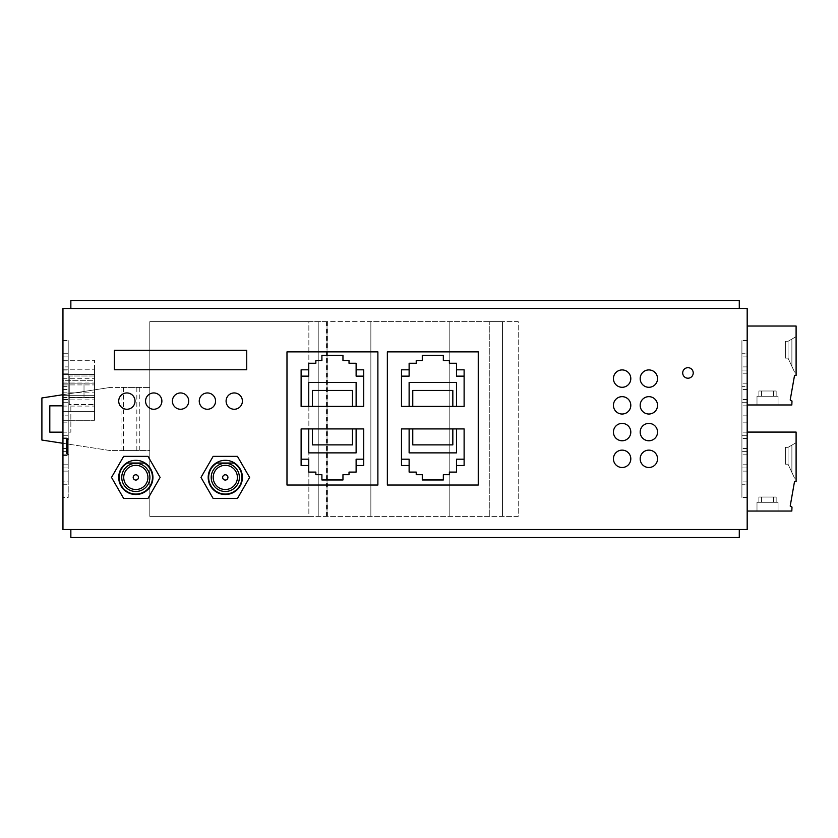 <?xml version="1.0" encoding="UTF-8"?>
<svg xmlns="http://www.w3.org/2000/svg" width="838" height="838" viewBox="0 0 838 838"><rect width="100%" height="100%" fill="white"/><g stroke="black" fill="none" stroke-linecap="round" stroke-linejoin="round"><path stroke-width="0.63" stroke-dasharray="4.19 3.14" d="M70.853 308.468L62.955 308.468L62.955 529.532L70.853 529.532L70.853 537.42L739.284 537.42L739.284 529.532L747.182 529.532L747.182 308.468L739.284 308.468L739.284 300.58L70.853 300.58L70.853 308.468L739.284 308.468M70.853 529.532L739.284 529.532M327.396 516.376L327.396 321.624L370.857 321.624L370.857 516.376L370.857 321.624L502.433 321.624L489.277 321.624L489.277 516.376L489.277 321.624L518.23 321.624L518.23 516.376L149.793 516.376L149.793 321.624L308.855 321.624L308.855 516.376L149.793 516.376L149.793 321.624L518.23 321.624L518.23 516.376L308.855 516.376L308.855 321.624L327.019 321.624L327.019 516.376M747.182 451.63L747.182 438.473L747.182 464.786L747.182 438.473L747.182 464.786L747.182 438.473L747.182 464.786L747.182 438.473L747.182 464.786L747.182 438.473L747.182 451.63L741.913 451.63L741.913 438.473L741.913 464.786L741.913 438.473L741.913 464.786L741.913 438.473L741.913 464.786L741.913 438.473L741.913 464.786L741.913 438.473L741.913 464.786L741.913 451.63L747.182 451.63M747.182 353.73L747.182 366.897L747.182 340.574L747.182 366.897L747.182 340.574L747.182 366.897L747.182 340.574L747.182 366.897L747.182 340.574L747.182 353.73L741.913 353.73L741.913 340.574L741.913 366.897L741.913 340.574L741.913 366.897L741.913 340.574L741.913 366.897L741.913 340.574L741.913 366.897L741.913 340.574L741.913 366.897L741.913 353.73L747.182 353.73M747.182 386.37L747.182 399.527L747.182 373.214L747.182 399.527L747.182 373.214L747.182 399.527L747.182 373.214L747.182 399.527L747.182 373.214L747.182 386.37L741.913 386.37L741.913 373.214L741.913 399.527L741.913 373.214L741.913 399.527L741.913 373.214L741.913 399.527L741.913 373.214L741.913 399.527L741.913 373.214L741.913 399.527L741.913 386.37L747.182 386.37M747.182 370.05L747.182 356.894L747.182 383.207L747.182 356.894L747.182 383.207L747.182 356.894L747.182 370.05L741.913 370.05L741.913 356.894L741.913 383.207L741.913 356.894L741.913 383.207L741.913 356.894L741.913 383.207L741.913 370.05L747.182 370.05M747.182 402.68L747.182 415.847L747.182 389.523L747.182 415.847L747.182 389.523L747.182 415.847L747.182 402.68L741.913 402.68L741.913 389.523L741.913 415.847L741.913 389.523L741.913 415.847L741.913 389.523L741.913 415.847L741.913 402.68L747.182 402.68M747.182 467.95L747.182 481.106L747.182 454.793L747.182 481.106L747.182 454.793L747.182 481.106L747.182 467.95L741.913 467.95L741.913 454.793L741.913 481.106L741.913 454.793L741.913 481.106L741.913 454.793L741.913 481.106L741.913 467.95L747.182 467.95M747.182 435.32L747.182 422.153L747.182 448.477L747.182 422.153L747.182 448.477L747.182 422.153L747.182 435.32L741.913 435.32L741.913 422.153L741.913 448.477L741.913 422.153L741.913 448.477L741.913 422.153L741.913 448.477L741.913 435.32L747.182 435.32M747.182 419L747.182 405.843L747.182 432.157L747.182 405.843L747.182 432.157L747.182 405.843L747.182 432.157L747.182 405.843L747.182 432.157L747.182 419L741.913 419L741.913 405.843L741.913 432.157L741.913 405.843L741.913 432.157L741.913 405.843L741.913 432.157L741.913 405.843L741.913 432.157L741.913 405.843L741.913 432.157L741.913 419L747.182 419M747.182 484.27L747.182 471.103L747.182 497.426L747.182 471.103L747.182 497.426L747.182 471.103L747.182 497.426L747.182 471.103L747.182 497.426L747.182 484.27L741.913 484.27L741.913 471.103L741.913 497.426L741.913 471.103L741.913 497.426L741.913 471.103L741.913 497.426L741.913 471.103L741.913 497.426L741.913 471.103L741.913 497.426L741.913 484.27L747.182 484.27M794.518 481.557L796.1 481.557L796.1 432.083L747.182 432.083L747.182 511.033L791.826 511.033L791.994 507.084L790.203 506.047L794.518 481.557L796.1 481.557L796.1 432.083L747.182 432.083L747.182 511.033L791.826 511.033L791.994 507.084L790.203 506.047L794.518 481.557L796.1 481.557L796.1 432.083L747.182 432.083L747.182 511.033L791.826 511.033L791.994 507.084L790.203 506.047M794.518 375.497L796.1 375.497L796.1 326.024L747.182 326.024L747.182 404.974L791.826 404.974L791.994 401.025L790.203 399.998L794.518 375.497L796.1 375.497L796.1 326.024L747.182 326.024L747.182 404.974L791.826 404.974L791.994 401.025L790.203 399.998L794.518 375.497L796.1 375.497L796.1 326.024L747.182 326.024L747.182 404.974L791.826 404.974L791.994 401.025L790.203 399.998M747.182 326.024L747.182 404.974M747.182 432.083L747.182 511.033M213.145 498.474L237.458 498.474L249.609 477.419L237.458 456.364L213.145 456.364L200.984 477.419L213.145 498.474M111.517 477.419L123.668 498.474L147.98 498.474L160.131 477.419L147.98 456.364L123.668 456.364L111.517 477.419M62.955 399.527L62.955 373.214L62.955 399.527L62.955 373.214L62.955 399.527L62.955 373.214L62.955 399.527L68.213 399.527L68.213 373.214L68.213 399.527L68.213 373.214L68.213 399.527L68.213 373.214L68.213 399.527L68.213 373.214L68.213 399.527L62.955 399.527M62.955 383.207L62.955 356.894L62.955 383.207L62.955 356.894L62.955 383.207L62.955 356.894L62.955 383.207L62.955 356.894L62.955 383.207L62.955 356.894L62.955 383.207L68.213 383.207L68.213 356.894L68.213 383.207L68.213 356.894L68.213 383.207L68.213 356.894L68.213 383.207L68.213 356.894L68.213 383.207L68.213 356.894L68.213 383.207L62.955 383.207M62.955 419L62.955 432.157L62.955 405.843L62.955 432.157L62.955 405.843L62.955 432.157L62.955 405.843L62.955 419L68.213 419L68.213 432.157L68.213 405.843L68.213 432.157L68.213 405.843L68.213 432.157L68.213 405.843L68.213 419L62.955 419M62.955 415.847L62.955 389.523L62.955 415.847L62.955 389.523L62.955 415.847L62.955 389.523L62.955 415.847L62.955 389.523L62.955 415.847L68.213 415.847L68.213 389.523L68.213 415.847L68.213 389.523L68.213 415.847L68.213 389.523L68.213 415.847L68.213 389.523L68.213 415.847L68.213 389.523L68.213 415.847L62.955 415.847M62.955 481.106L62.955 454.793L62.955 481.106L62.955 454.793L62.955 481.106L68.213 481.106L68.213 454.793L68.213 481.106L68.213 454.793L68.213 481.106L62.955 481.106M62.955 464.786L62.955 438.473L62.955 464.786L62.955 451.63L62.955 464.786L68.213 464.786L68.213 438.473L68.213 464.786L68.213 438.473L68.213 464.786L62.955 464.786M62.955 435.32L62.955 422.153L62.955 448.477L62.955 422.153L62.955 448.477L62.955 422.153L62.955 448.477L62.955 435.32L68.213 435.32L68.213 448.477L68.213 422.153L68.213 448.477L68.213 422.153L68.213 448.477L68.213 422.153L68.213 435.32L62.955 435.32M62.955 497.426L62.955 471.103L62.955 497.426L62.955 471.103L62.955 497.426L68.213 497.426L68.213 471.103L68.213 497.426L68.213 471.103L68.213 497.426L62.955 497.426M62.955 366.897L62.955 340.574L62.955 366.897L62.955 340.574L62.955 366.897L62.955 340.574L62.955 366.897L62.955 340.574L62.955 366.897L68.213 366.897L68.213 340.574L68.213 366.897L68.213 340.574L68.213 366.897L68.213 340.574L68.213 366.897L68.213 340.574L68.213 366.897L62.955 366.897M62.955 420.288L62.955 406.084L62.955 420.288L94.537 420.288L94.537 406.084L94.537 420.288L62.955 420.288M62.955 374.502L62.955 406.084L62.955 360.288L62.955 374.502L94.537 374.502L94.537 406.084L94.537 360.288L94.537 374.502L62.955 374.502L94.537 374.502M62.955 406.084L94.537 406.084M62.955 373.214L62.955 386.37L62.955 373.214L68.213 373.214L68.213 386.37L68.213 373.214L62.955 373.214M62.955 437.132L62.955 455.558L62.955 437.132L62.955 455.558L62.955 437.132L67.951 437.132L67.951 455.558L67.951 437.132L67.951 455.558L67.951 437.132L62.955 437.132M62.955 444.769L62.955 438.976L62.955 444.769M62.955 471.103L62.955 484.27L62.955 471.103L68.213 471.103L68.213 484.27L68.213 471.103L62.955 471.103M62.955 438.473L62.955 451.63L62.955 438.473L68.213 438.473L68.213 451.63L68.213 438.473L62.955 438.473M62.955 484.27L68.213 484.27L62.955 484.27M62.955 405.843L49.798 405.843L49.798 432.157L70.853 432.157L70.853 405.843L70.853 432.157L62.955 432.157M352.463 444.884L352.463 428.92L312.396 428.92L312.396 444.884M412.767 428.92L401.486 428.92L401.486 459.193L409.122 459.193L409.122 472.087L416.224 472.087L416.224 474.717L422.279 474.717L422.279 479.975L443.333 479.975L443.333 474.717L449.378 474.717L449.378 472.087L456.49 472.087L456.49 459.193L464.116 459.193L464.116 428.92L412.767 428.92L412.767 444.884M66.37 439.761L66.37 452.929L66.37 439.761L66.37 452.929L67.951 454.5A1.582 1.582 0 0 1 66.37 452.929L66.37 439.761A1.582 1.582 0 0 1 67.428 438.274A1.582 1.582 0 0 0 66.37 439.761L67.951 439.761L67.951 438.19L66.37 439.761A1.582 1.582 0 0 1 67.951 438.19L67.951 438.274A1.582 1.582 0 0 0 66.904 439.761L66.904 452.929L67.365 454.039L68.475 452.929M135.819 491.497A14.078 14.078 0 0 1 121.74 477.419A14.078 14.078 0 0 1 135.819 463.341A14.078 14.078 0 0 1 149.897 477.419A14.078 14.078 0 0 1 135.819 491.497M452.834 406.399L464.116 406.399L464.116 376.136L456.49 376.136L456.49 363.242L449.378 363.242L449.378 360.602L443.333 360.602L443.333 355.343L422.279 355.343L422.279 360.602L416.224 360.602L416.224 363.242L409.122 363.242L409.122 376.136L401.486 376.136L401.486 406.399L452.834 406.399L452.834 390.435M68.475 438.19L66.904 439.761L66.904 452.929A1.582 1.582 0 0 0 67.951 454.416A1.582 1.582 0 0 1 66.904 452.929L67.951 452.929L67.951 454.5L67.951 439.761L67.951 452.929L66.37 452.929A1.582 1.582 0 0 0 67.428 454.416L67.428 438.274L67.428 454.416A1.582 1.582 0 0 1 66.37 452.929M312.396 428.92L301.114 428.92L301.114 465.499L308.751 465.499M216.948 463.016A16.655 16.655 0 0 0 212.548 488.135A16.655 16.655 0 0 0 238.044 488.135A16.655 16.655 0 0 0 233.655 463.016M409.122 406.399L409.122 382.453L456.49 382.453L456.49 406.399M387.355 485.034L478.247 485.034L478.247 351.866L387.355 351.866L387.355 485.034M135.819 474.79A2.629 2.629 0 0 1 138.459 477.419A2.629 2.629 0 0 1 135.819 480.059A2.629 2.629 0 0 1 133.19 477.419A2.629 2.629 0 0 1 135.819 474.79M301.114 459.193L308.751 459.193L308.751 472.087L315.853 472.087L315.853 474.717L321.907 474.717L321.907 479.975L342.962 479.975L342.962 474.717L349.017 474.717L349.017 472.087L356.119 472.087L356.119 459.193L363.744 459.193L363.744 428.92L352.463 428.92M456.49 428.92L456.49 452.876L409.122 452.876L409.122 428.92M234.242 392.949A8.16 8.16 0 0 0 226.092 401.109A8.16 8.16 0 0 0 234.242 409.258A8.16 8.16 0 0 0 242.402 401.109A8.16 8.16 0 0 0 234.242 392.949M62.955 467.95L68.213 467.95L68.213 454.793L68.213 467.95L62.955 467.95M62.955 454.793L68.213 454.793L62.955 454.793M62.955 353.73L68.213 353.73L68.213 340.574L68.213 353.73L62.955 353.73M62.955 340.574L68.213 340.574L62.955 340.574M62.955 451.63L68.213 451.63L62.955 451.63M62.955 402.68L68.213 402.68L68.213 389.523L68.213 402.68L62.955 402.68M62.955 389.523L68.213 389.523L62.955 389.523M456.49 465.499L464.116 465.499L464.116 459.193M67.365 454.039L68.475 454.5M62.955 386.37L68.213 386.37L62.955 386.37M308.751 369.82L301.114 369.82L301.114 406.399L352.463 406.399L352.463 390.435M301.114 376.136L308.751 376.136L308.751 363.242L315.853 363.242L315.853 360.602L321.907 360.602L321.907 355.343L342.962 355.343L342.962 360.602L349.017 360.602L349.017 363.242L356.119 363.242L356.119 376.136L363.744 376.136L363.744 369.82L356.119 369.82M352.463 406.399L356.119 406.399L356.119 382.453L308.751 382.453L308.751 406.399M127.47 463.016A16.655 16.655 0 0 0 123.071 488.135A16.655 16.655 0 0 0 148.567 488.135A16.655 16.655 0 0 0 144.178 463.016M62.955 356.894L68.213 356.894L68.213 370.05L68.213 356.894L62.955 356.894M62.955 370.05L68.213 370.05L62.955 370.05M401.486 459.193L401.486 465.499L409.122 465.499M153.721 392.949A8.16 8.16 0 0 0 145.561 401.109A8.16 8.16 0 0 0 153.721 409.258A8.16 8.16 0 0 0 161.881 401.109A8.16 8.16 0 0 0 153.721 392.949M356.119 465.499L363.744 465.499L363.744 459.193M286.984 485.034L377.886 485.034L377.886 351.866L286.984 351.866L286.984 485.034M126.873 392.949A8.16 8.16 0 0 0 118.713 401.109A8.16 8.16 0 0 0 126.873 409.258A8.16 8.16 0 0 0 135.033 401.109A8.16 8.16 0 0 0 126.873 392.949M356.119 406.399L363.744 406.399L363.744 376.136M312.396 390.435L312.396 406.399M66.904 444.769L66.904 438.976L66.904 444.769M452.834 444.884L452.834 428.92M308.751 428.92L308.751 452.876L356.119 452.876L356.119 428.92M66.841 438.651L67.951 439.761L67.951 438.274A1.582 1.582 0 0 0 66.904 439.761A1.582 1.582 0 0 1 67.951 438.274L67.951 454.416A1.582 1.582 0 0 1 66.904 452.929L66.904 439.761L67.951 439.761M464.116 376.136L464.116 369.82L456.49 369.82M62.955 422.153L68.213 422.153L62.955 422.153M62.955 448.477L68.213 448.477L62.955 448.477M180.558 392.949A8.16 8.16 0 0 0 172.398 401.109A8.16 8.16 0 0 0 180.558 409.258A8.16 8.16 0 0 0 188.718 401.109A8.16 8.16 0 0 0 180.558 392.949M225.296 463.341A14.078 14.078 0 0 1 239.375 477.419A14.078 14.078 0 0 1 225.296 491.497A14.078 14.078 0 0 1 211.218 477.419A14.078 14.078 0 0 1 225.296 463.341M409.122 369.82L401.486 369.82L401.486 376.136M225.296 474.79A2.629 2.629 0 0 1 227.926 477.419A2.629 2.629 0 0 1 225.296 480.059A2.629 2.629 0 0 1 222.667 477.419A2.629 2.629 0 0 1 225.296 474.79M412.767 390.435L412.767 406.399M94.537 411.343L94.537 369.233L94.537 411.343L62.955 411.343L62.955 369.233L62.955 411.343L94.537 411.343M94.537 376.011L94.537 404.576L94.537 376.011L69.271 376.011L69.271 404.576L69.271 376.011L69.271 383.155L84.01 383.186L84.01 397.401L84.01 383.186L84.01 397.401L84.01 383.186L69.271 383.186L94.537 383.155L69.271 383.155L69.271 397.401L94.537 397.432L94.537 404.576L94.537 397.432L69.271 397.432L69.271 383.186L69.271 404.576L94.537 404.576L69.271 404.576L69.271 376.011L94.537 376.011M62.955 360.288L94.537 360.288L62.955 360.288M207.405 392.949A8.16 8.16 0 0 0 199.245 401.109A8.16 8.16 0 0 0 207.405 409.258A8.16 8.16 0 0 0 215.565 401.109A8.16 8.16 0 0 0 207.405 392.949M66.37 444.769L66.37 438.976L66.37 444.769M67.365 438.651L68.475 439.761M135.819 489.528A12.109 12.109 0 0 0 147.928 477.419A12.109 12.109 0 0 0 135.819 465.32A12.109 12.109 0 0 0 123.72 477.419A12.109 12.109 0 0 0 135.819 489.528M121.049 387.418L149.793 387.418L110.323 387.418L121.049 387.418L121.049 450.582L110.323 450.582L41.9 440.055L41.9 397.945L110.323 387.418L62.955 394.708M94.537 395.662L94.537 399.873L94.537 395.662L94.537 399.873L94.537 395.662L94.537 399.873L94.537 395.662L94.537 399.873L94.537 395.662L94.537 399.873L94.537 395.662L62.955 395.662L62.955 399.873L62.955 395.662L62.955 399.873L62.955 395.662L62.955 399.873L62.955 395.662L62.955 399.873L62.955 395.662L62.955 399.873L62.955 395.662L94.537 395.662L62.955 395.662M94.537 380.714L94.537 384.925L94.537 380.714L94.537 384.925L94.537 380.714L94.537 384.925L94.537 380.714L94.537 384.925L94.537 380.714L62.955 380.714L62.955 384.925L62.955 380.714L62.955 384.925L62.955 380.714L62.955 384.925L62.955 380.714L62.955 384.925L62.955 380.714L94.537 380.714M62.955 384.925L94.537 384.925L62.955 384.925M62.955 399.873L94.537 399.873M62.955 397.558L94.537 397.558M62.955 383.029L94.537 383.029M62.955 369.233L94.537 369.233L62.955 369.233M62.955 378.315L94.537 378.315M62.955 392.833L94.537 392.833M139.276 387.418L139.276 450.582L149.793 450.582L149.793 387.418L149.793 450.582L121.049 450.582M136.835 450.582L136.835 387.418M62.955 443.292L110.323 450.582L139.276 450.582M449.807 516.376L449.807 321.624L449.807 516.376M502.433 321.624L502.433 516.376L502.433 321.624M318.22 321.624L318.22 516.376L318.22 321.624M123.479 450.582L123.479 387.418M69.271 383.155L94.537 383.155L69.271 383.155M69.271 397.432L94.537 397.432L69.271 397.432M747.182 438.473L741.913 438.473L747.182 438.473M747.182 464.786L741.913 464.786L747.182 464.786M747.182 340.574L741.913 340.574L747.182 340.574M747.182 366.897L741.913 366.897L747.182 366.897M747.182 399.527L741.913 399.527L747.182 399.527M747.182 373.214L741.913 373.214L747.182 373.214M747.182 356.894L741.913 356.894L747.182 356.894M747.182 383.207L741.913 383.207L747.182 383.207M747.182 415.847L741.913 415.847L747.182 415.847M747.182 389.523L741.913 389.523L747.182 389.523M747.182 481.106L741.913 481.106L747.182 481.106M747.182 454.793L741.913 454.793L747.182 454.793M747.182 448.477L741.913 448.477L747.182 448.477M747.182 422.153L741.913 422.153L747.182 422.153M747.182 405.843L741.913 405.843L747.182 405.843M747.182 432.157L741.913 432.157L747.182 432.157M747.182 497.426L741.913 497.426L747.182 497.426M747.182 471.103L741.913 471.103L747.182 471.103M756.997 511.033L778.052 511.033L756.997 511.033L778.052 511.033L756.997 511.033L778.052 511.033L756.997 511.033L778.052 511.033L756.997 511.033L778.052 511.033L756.997 511.033L778.052 511.033L756.997 511.033L778.052 511.033L756.997 511.033L778.052 511.033L756.997 511.033L756.997 502.308L773.547 502.308L756.997 502.308L758.893 502.308L756.997 502.308L756.997 511.033L756.997 502.308L773.547 502.308L756.997 502.308L756.997 511.033L756.997 502.308L773.547 502.308L756.997 502.308L773.547 502.308L756.997 502.308L758.893 502.308L758.893 497.039L761.491 497.039L761.491 502.308L778.052 502.308L778.052 511.033L778.052 502.308L761.491 502.308L778.052 502.308L778.052 511.033L778.052 502.308L761.491 502.308L778.052 502.308L761.491 502.308L776.156 502.308L776.156 497.039L758.893 497.039L776.156 497.039L773.547 497.039L773.547 502.308L756.997 502.308L756.997 511.033L756.997 502.308L773.547 502.308L758.893 502.308L758.893 497.039L773.547 497.039L773.547 502.308L756.997 502.308L756.997 511.033M761.491 497.039L761.491 502.308L776.156 502.308L776.156 497.039L761.491 497.039L761.491 502.308L778.052 502.308L778.052 511.033L778.052 502.308L776.156 502.308L776.156 497.039L758.893 497.039L758.893 502.308L758.893 497.039L761.491 497.039L758.893 497.039L758.893 502.308L758.893 497.039L776.156 497.039L776.156 502.308L776.156 497.039L761.491 497.039L761.491 502.308L778.052 502.308L761.491 502.308L778.052 502.308L778.052 511.033L778.052 502.308L761.491 502.308L776.156 502.308L776.156 497.039L773.547 497.039L776.156 497.039L773.547 497.039L773.547 502.308L758.893 502.308L758.893 497.039L761.491 497.039L761.491 502.308L776.156 502.308L776.156 497.039L761.491 497.039L776.156 497.039L773.547 497.039L773.547 502.308L756.997 502.308L758.893 502.308L758.893 497.039L773.547 497.039L758.893 497.039L761.491 497.039L761.491 502.308L778.052 502.308L776.156 502.308L776.156 497.039L761.491 497.039L761.491 502.308L761.491 497.039L758.893 497.039L773.547 497.039L773.547 502.308L773.547 497.039L758.893 497.039L776.156 497.039L761.491 497.039M796.1 442.694L796.1 478.131L794.55 478.131L796.1 478.131L794.55 478.131L788.045 464.189L788.045 447.345L785.363 447.345L788.045 447.345L796.1 442.694L796.1 478.131L794.55 478.131L796.1 478.131L794.55 478.131L788.045 464.189L794.55 478.131L791.889 472.423L791.889 445.125L788.045 447.345L788.045 464.189L791.889 472.423L791.889 445.125L788.045 447.345L785.363 447.345L785.363 464.189L788.045 464.189L794.55 478.131L791.889 472.423L791.889 445.125L788.045 447.345L785.363 447.345L785.363 464.189L788.045 464.189L785.363 464.189L785.363 447.345L785.363 464.189L785.363 447.345L788.045 447.345L785.363 447.345L785.363 464.189L785.363 447.345L788.045 447.345L785.363 447.345L788.045 447.345L785.363 447.345L785.363 464.189L788.045 464.189L785.363 464.189L785.363 447.345L785.363 464.189L788.045 464.189L794.55 478.131L796.1 478.131L794.55 478.131L791.889 472.423L791.889 445.125L788.045 447.345L796.1 442.694L796.1 478.131L794.55 478.131L791.889 472.423L791.889 445.125L788.045 447.345L788.045 464.189L791.889 472.423L791.889 445.125L788.045 447.345L785.363 447.345L785.363 464.189L788.045 464.189L785.363 464.189L788.045 464.189L794.55 478.131L788.045 464.189L791.889 472.423L791.889 445.125L788.045 447.345L785.363 447.345L788.045 447.345L785.363 447.345L785.363 464.189L785.363 447.345L788.045 447.345L785.363 447.345L785.363 464.189L785.363 447.345L785.363 464.189L788.045 464.189L785.363 464.189L788.045 464.189L788.045 447.345L788.045 464.189L791.889 472.423L791.889 445.125L788.045 447.345L788.045 464.189L794.55 478.131L796.1 478.131L794.55 478.131L796.1 478.131L794.55 478.131L791.889 472.423L791.889 445.125L788.045 447.345L788.045 464.189L785.363 464.189L788.045 464.189L794.55 478.131L796.1 478.131L794.55 478.131L791.889 472.423L791.889 445.125L788.045 447.345L788.045 464.189L791.889 472.423L791.889 445.125L788.045 447.345L788.045 464.189L785.363 464.189L788.045 464.189L794.55 478.131L796.1 478.131L796.1 442.694L796.1 478.131L796.1 442.694L796.1 478.131L796.1 442.694L788.045 447.345L788.045 464.189L791.889 472.423L791.889 445.125L788.045 447.345L796.1 442.694L791.889 445.125L796.1 442.694L791.889 445.125L796.1 442.694L791.889 445.125L796.1 442.694L796.1 478.131L796.1 442.694L796.1 478.131L796.1 442.694L796.1 478.131L796.1 442.694L796.1 478.131L796.1 442.694L791.889 445.125L796.1 442.694M756.997 404.974L778.052 404.974L756.997 404.974L778.052 404.974L756.997 404.974L778.052 404.974L756.997 404.974L778.052 404.974L756.997 404.974L778.052 404.974L756.997 404.974L778.052 404.974L756.997 404.974L778.052 404.974L756.997 404.974L778.052 404.974L756.997 404.974L756.997 396.248L773.547 396.248L756.997 396.248L758.893 396.248L756.997 396.248L756.997 404.974L756.997 396.248L773.547 396.248L756.997 396.248L756.997 404.974L756.997 396.248L773.547 396.248L756.997 396.248L773.547 396.248L756.997 396.248L758.893 396.248L758.893 390.99L761.491 390.99L761.491 396.248L778.052 396.248L778.052 404.974L778.052 396.248L761.491 396.248L778.052 396.248L778.052 404.974L778.052 396.248L761.491 396.248L778.052 396.248L761.491 396.248L776.156 396.248L776.156 390.99L758.893 390.99L776.156 390.99L773.547 390.99L773.547 396.248L756.997 396.248L756.997 404.974L756.997 396.248L773.547 396.248L758.893 396.248L758.893 390.99L773.547 390.99L773.547 396.248L756.997 396.248L756.997 404.974M761.491 390.99L761.491 396.248L776.156 396.248L776.156 390.99L761.491 390.99L761.491 396.248L778.052 396.248L778.052 404.974L778.052 396.248L776.156 396.248L776.156 390.99L758.893 390.99L758.893 396.248L758.893 390.99L761.491 390.99L758.893 390.99L758.893 396.248L758.893 390.99L776.156 390.99L776.156 396.248L776.156 390.99L761.491 390.99L761.491 396.248L778.052 396.248L761.491 396.248L778.052 396.248L778.052 404.974L778.052 396.248L761.491 396.248L776.156 396.248L776.156 390.99L773.547 390.99L776.156 390.99L773.547 390.99L773.547 396.248L758.893 396.248L758.893 390.99L761.491 390.99L761.491 396.248L776.156 396.248L776.156 390.99L761.491 390.99L776.156 390.99L773.547 390.99L773.547 396.248L756.997 396.248L758.893 396.248L758.893 390.99L773.547 390.99L758.893 390.99L761.491 390.99L761.491 396.248L778.052 396.248L776.156 396.248L776.156 390.99L761.491 390.99L761.491 396.248L761.491 390.99L758.893 390.99L773.547 390.99L773.547 396.248L773.547 390.99L758.893 390.99L776.156 390.99L761.491 390.99M796.1 336.646L796.1 372.082L794.55 372.082L796.1 372.082L794.55 372.082L788.045 358.13L788.045 341.286L785.363 341.286L788.045 341.286L796.1 336.646L796.1 372.082L794.55 372.082L796.1 372.082L794.55 372.082L788.045 358.13L794.55 372.082L791.889 366.374L791.889 339.076L788.045 341.286L788.045 358.13L791.889 366.374L791.889 339.076L788.045 341.286L785.363 341.286L785.363 358.13L788.045 358.13L794.55 372.082L791.889 366.374L791.889 339.076L788.045 341.286L785.363 341.286L785.363 358.13L788.045 358.13L785.363 358.13L785.363 341.286L785.363 358.13L785.363 341.286L788.045 341.286L785.363 341.286L785.363 358.13L785.363 341.286L788.045 341.286L785.363 341.286L788.045 341.286L785.363 341.286L785.363 358.13L788.045 358.13L785.363 358.13L785.363 341.286L785.363 358.13L788.045 358.13L794.55 372.082L796.1 372.082L794.55 372.082L791.889 366.374L791.889 339.076L788.045 341.286L796.1 336.646L796.1 372.082L794.55 372.082L791.889 366.374L791.889 339.076L788.045 341.286L788.045 358.13L791.889 366.374L791.889 339.076L788.045 341.286L785.363 341.286L785.363 358.13L788.045 358.13L785.363 358.13L788.045 358.13L794.55 372.082L788.045 358.13L791.889 366.374L791.889 339.076L788.045 341.286L785.363 341.286L788.045 341.286L785.363 341.286L785.363 358.13L785.363 341.286L788.045 341.286L785.363 341.286L785.363 358.13L785.363 341.286L785.363 358.13L788.045 358.13L785.363 358.13L788.045 358.13L788.045 341.286L788.045 358.13L791.889 366.374L791.889 339.076L788.045 341.286L788.045 358.13L794.55 372.082L796.1 372.082L794.55 372.082L796.1 372.082L794.55 372.082L791.889 366.374L791.889 339.076L788.045 341.286L788.045 358.13L785.363 358.13L788.045 358.13L794.55 372.082L796.1 372.082L794.55 372.082L791.889 366.374L791.889 339.076L788.045 341.286L788.045 358.13L791.889 366.374L791.889 339.076L788.045 341.286L788.045 358.13L785.363 358.13L788.045 358.13L794.55 372.082L796.1 372.082L796.1 336.646L796.1 372.082L796.1 336.646L796.1 372.082L796.1 336.646L788.045 341.286L788.045 358.13L791.889 366.374L791.889 339.076L788.045 341.286L796.1 336.646L791.889 339.076L796.1 336.646L791.889 339.076L796.1 336.646L791.889 339.076L796.1 336.646L796.1 372.082L796.1 336.646L796.1 372.082L796.1 336.646L796.1 372.082L796.1 336.646L796.1 372.082L796.1 336.646L791.889 339.076L796.1 336.646M773.547 390.99L773.547 396.248L773.547 390.99M773.547 497.039L773.547 502.308L773.547 497.039M687.967 378.21A5.258 5.258 0 0 0 693.225 372.941A5.258 5.258 0 0 0 687.967 367.683A5.258 5.258 0 0 0 682.708 372.941A5.258 5.258 0 0 0 687.967 378.21M622.121 450.132A8.684 8.684 0 0 0 613.437 458.815A8.684 8.684 0 0 0 622.121 467.499A8.684 8.684 0 0 0 630.805 458.815A8.684 8.684 0 0 0 622.121 450.132M114.377 350.294L114.377 369.768L246.749 369.768L246.749 350.294L114.377 350.294M648.863 396.657A8.684 8.684 0 0 0 640.18 405.341A8.684 8.684 0 0 0 648.863 414.024A8.684 8.684 0 0 0 657.547 405.341A8.684 8.684 0 0 0 648.863 396.657M648.863 369.925A8.684 8.684 0 0 0 640.18 378.608A8.684 8.684 0 0 0 648.863 387.292A8.684 8.684 0 0 0 657.547 378.608A8.684 8.684 0 0 0 648.863 369.925M622.121 414.024A8.684 8.684 0 0 0 630.805 405.341A8.684 8.684 0 0 0 622.121 396.657A8.684 8.684 0 0 0 613.437 405.341A8.684 8.684 0 0 0 622.121 414.024M622.121 369.925A8.684 8.684 0 0 0 613.437 378.608A8.684 8.684 0 0 0 622.121 387.292A8.684 8.684 0 0 0 630.805 378.608A8.684 8.684 0 0 0 622.121 369.925M648.863 423.4A8.684 8.684 0 0 0 640.18 432.083A8.684 8.684 0 0 0 648.863 440.767A8.684 8.684 0 0 0 657.547 432.083A8.684 8.684 0 0 0 648.863 423.4M622.121 440.767A8.684 8.684 0 0 0 630.805 432.083A8.684 8.684 0 0 0 622.121 423.4A8.684 8.684 0 0 0 613.437 432.083A8.684 8.684 0 0 0 622.121 440.767M648.863 450.132A8.684 8.684 0 0 0 640.18 458.815A8.684 8.684 0 0 0 648.863 467.499A8.684 8.684 0 0 0 657.547 458.815A8.684 8.684 0 0 0 648.863 450.132M66.904 452.929L66.904 439.761M225.296 489.528A12.109 12.109 0 0 0 237.405 477.419A12.109 12.109 0 0 0 225.296 465.32A12.109 12.109 0 0 0 213.198 477.419A12.109 12.109 0 0 0 225.296 489.528M62.955 455.558L67.951 455.558L62.955 455.558M67.951 454.416L67.951 438.274M66.841 454.039L67.951 452.929M326.527 321.624L326.527 516.376M788.045 464.189L788.045 447.345L788.045 464.189M788.045 358.13L788.045 341.286L788.045 358.13M66.37 450.551L66.904 450.551M66.37 438.976L66.904 438.976"/><path stroke-width="1.26" d="M70.853 529.532L70.853 537.42L739.284 537.42L739.284 529.532M747.182 308.468L747.182 529.532L62.955 529.532L62.955 308.468L747.182 308.468M739.284 308.468L739.284 300.58L70.853 300.58L70.853 308.468M622.121 414.024A8.684 8.684 0 0 0 630.805 405.341A8.684 8.684 0 0 0 622.121 396.657A8.684 8.684 0 0 0 613.437 405.341A8.684 8.684 0 0 0 622.121 414.024M622.121 369.925A8.684 8.684 0 0 0 613.437 378.608A8.684 8.684 0 0 0 622.121 387.292A8.684 8.684 0 0 0 630.805 378.608A8.684 8.684 0 0 0 622.121 369.925M648.863 423.4A8.684 8.684 0 0 0 640.18 432.083A8.684 8.684 0 0 0 648.863 440.767A8.684 8.684 0 0 0 657.547 432.083A8.684 8.684 0 0 0 648.863 423.4M622.121 440.767A8.684 8.684 0 0 0 630.805 432.083A8.684 8.684 0 0 0 622.121 423.4A8.684 8.684 0 0 0 613.437 432.083A8.684 8.684 0 0 0 622.121 440.767M648.863 450.132A8.684 8.684 0 0 0 640.18 458.815A8.684 8.684 0 0 0 648.863 467.499A8.684 8.684 0 0 0 657.547 458.815A8.684 8.684 0 0 0 648.863 450.132M687.967 378.21A5.258 5.258 0 0 0 693.225 372.941A5.258 5.258 0 0 0 687.967 367.683A5.258 5.258 0 0 0 682.708 372.941A5.258 5.258 0 0 0 687.967 378.21M387.355 351.866L387.355 485.034L478.247 485.034L478.247 351.866L387.355 351.866M377.886 485.034L377.886 351.866L286.984 351.866L286.984 485.034L377.886 485.034M180.558 392.949A8.16 8.16 0 0 0 172.398 401.109A8.16 8.16 0 0 0 180.558 409.258A8.16 8.16 0 0 0 188.718 401.109A8.16 8.16 0 0 0 180.558 392.949M622.121 450.132A8.684 8.684 0 0 0 613.437 458.815A8.684 8.684 0 0 0 622.121 467.499A8.684 8.684 0 0 0 630.805 458.815A8.684 8.684 0 0 0 622.121 450.132M246.749 369.768L246.749 350.294L114.377 350.294L114.377 369.768L246.749 369.768M648.863 396.657A8.684 8.684 0 0 0 640.18 405.341A8.684 8.684 0 0 0 648.863 414.024A8.684 8.684 0 0 0 657.547 405.341A8.684 8.684 0 0 0 648.863 396.657M648.863 369.925A8.684 8.684 0 0 0 640.18 378.608A8.684 8.684 0 0 0 648.863 387.292A8.684 8.684 0 0 0 657.547 378.608A8.684 8.684 0 0 0 648.863 369.925M234.242 392.949A8.16 8.16 0 0 0 226.092 401.109A8.16 8.16 0 0 0 234.242 409.258A8.16 8.16 0 0 0 242.402 401.109A8.16 8.16 0 0 0 234.242 392.949M153.721 392.949A8.16 8.16 0 0 0 145.561 401.109A8.16 8.16 0 0 0 153.721 409.258A8.16 8.16 0 0 0 161.881 401.109A8.16 8.16 0 0 0 153.721 392.949M207.405 392.949A8.16 8.16 0 0 0 199.245 401.109A8.16 8.16 0 0 0 207.405 409.258A8.16 8.16 0 0 0 215.565 401.109A8.16 8.16 0 0 0 207.405 392.949M126.873 392.949A8.16 8.16 0 0 0 118.713 401.109A8.16 8.16 0 0 0 126.873 409.258A8.16 8.16 0 0 0 135.033 401.109A8.16 8.16 0 0 0 126.873 392.949M352.463 428.92L352.463 444.884L312.396 444.884L312.396 428.92M422.279 474.717L422.279 479.975L443.333 479.975L443.333 474.717L449.378 474.717L449.378 472.087L456.49 472.087L456.49 465.499L464.116 465.499L464.116 428.92L401.486 428.92L401.486 465.499L409.122 465.499L409.122 472.087L416.224 472.087L416.224 474.717L422.279 474.717M127.47 463.016L144.178 463.016A16.655 16.655 0 0 1 135.819 494.074A16.655 16.655 0 0 1 127.47 463.016L144.178 463.016M412.767 406.399L412.767 390.435L452.834 390.435L452.834 406.399M301.114 465.499L308.751 465.499L308.751 472.087L315.853 472.087L315.853 474.717L321.907 474.717L321.907 479.975L342.962 479.975L342.962 474.717L349.017 474.717L349.017 472.087L356.119 472.087L356.119 465.499L363.744 465.499L363.744 428.92L301.114 428.92L301.114 465.499M216.948 463.016L233.655 463.016A16.655 16.655 0 0 1 225.296 494.074A16.655 16.655 0 0 1 216.948 463.016L233.655 463.016M242.402 477.419A17.106 17.106 0 0 1 225.296 494.525A17.106 17.106 0 0 1 208.191 477.419A17.106 17.106 0 0 1 225.296 460.313A17.106 17.106 0 0 1 242.402 477.419M416.224 363.242L409.122 363.242L409.122 369.82L401.486 369.82L401.486 406.399L464.116 406.399L464.116 369.82L456.49 369.82L456.49 363.242L449.378 363.242L449.378 360.602L443.333 360.602L443.333 355.343L422.279 355.343L422.279 360.602L416.224 360.602L416.224 363.242M111.517 477.419L123.668 456.364L147.98 456.364L160.131 477.419L147.98 498.474L123.668 498.474L111.517 477.419M237.458 456.364L249.609 477.419L237.458 498.474L213.145 498.474L200.984 477.419L213.145 456.364L237.458 456.364M308.751 465.499L308.751 459.193L301.114 459.193M456.49 369.82L456.49 376.136L464.116 376.136M308.751 369.82L301.114 369.82L301.114 406.399L363.744 406.399L363.744 369.82L356.119 369.82L356.119 363.242L349.017 363.242L349.017 360.602L342.962 360.602L342.962 355.343L321.907 355.343L321.907 360.602L315.853 360.602L315.853 363.242L308.751 363.242L308.751 376.136L301.114 376.136M312.396 406.399L312.396 390.435L352.463 390.435L352.463 406.399M308.751 406.399L308.751 382.453L356.119 382.453L356.119 406.399M152.925 477.419A17.106 17.106 0 0 1 135.819 494.525A17.106 17.106 0 0 1 118.713 477.419A17.106 17.106 0 0 1 135.819 460.313A17.106 17.106 0 0 1 152.925 477.419M409.122 406.399L409.122 382.453L456.49 382.453L456.49 406.399M456.49 465.499L456.49 459.193L464.116 459.193M356.119 428.92L356.119 452.876L308.751 452.876L308.751 428.92M409.122 465.499L409.122 459.193L401.486 459.193M452.834 428.92L452.834 444.884L412.767 444.884L412.767 428.92M363.744 376.136L356.119 376.136L356.119 369.82M456.49 428.92L456.49 452.876L409.122 452.876L409.122 428.92M225.296 491.497A14.078 14.078 0 0 0 239.375 477.419A14.078 14.078 0 0 0 225.296 463.341A14.078 14.078 0 0 0 211.218 477.419A14.078 14.078 0 0 0 225.296 491.497M409.122 369.82L409.122 376.136L401.486 376.136M135.819 474.79A2.629 2.629 0 0 1 138.459 477.419A2.629 2.629 0 0 1 135.819 480.059A2.629 2.629 0 0 1 133.19 477.419A2.629 2.629 0 0 1 135.819 474.79M225.296 474.79A2.629 2.629 0 0 1 227.926 477.419A2.629 2.629 0 0 1 225.296 480.059A2.629 2.629 0 0 1 222.667 477.419A2.629 2.629 0 0 1 225.296 474.79M356.119 465.499L356.119 459.193L363.744 459.193M225.296 489.528A12.109 12.109 0 0 0 237.405 477.419A12.109 12.109 0 0 0 225.296 465.32A12.109 12.109 0 0 0 213.198 477.419A12.109 12.109 0 0 0 225.296 489.528M135.819 489.528A12.109 12.109 0 0 0 147.928 477.419A12.109 12.109 0 0 0 135.819 465.32A12.109 12.109 0 0 0 123.72 477.419A12.109 12.109 0 0 0 135.819 489.528M135.819 491.497A14.078 14.078 0 0 0 149.897 477.419A14.078 14.078 0 0 0 135.819 463.341A14.078 14.078 0 0 0 121.74 477.419A14.078 14.078 0 0 0 135.819 491.497M62.955 432.157L49.798 432.157L49.798 405.843L62.955 405.843M62.955 394.708L41.9 397.945L41.9 440.055L62.955 443.292M790.203 506.047L794.518 481.557L790.203 506.047L791.994 507.084L791.826 511.033L747.182 511.033M747.182 326.024L796.1 326.024L796.1 375.497L794.518 375.497L790.203 399.998L791.994 401.025L791.826 404.974L747.182 404.974M790.203 399.998L794.518 375.497M747.182 432.083L796.1 432.083L796.1 481.557L794.518 481.557"/></g></svg>

